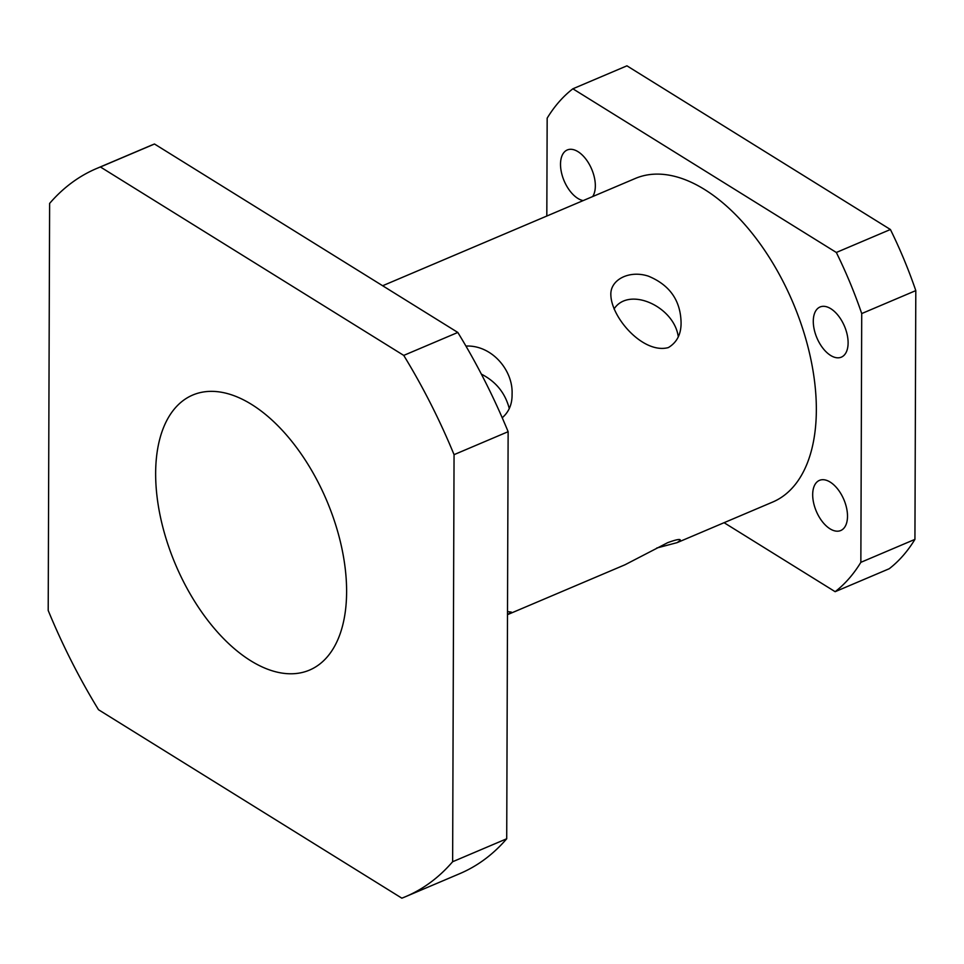 <?xml version="1.0" encoding="UTF-8"?>
<svg xmlns="http://www.w3.org/2000/svg" width="964" height="964" viewBox="0 0 964 964"><rect width="100%" height="100%" fill="white"/><g stroke="black" fill="none" stroke-linecap="round" stroke-linejoin="round"><path stroke-width="1.45" d="M250.676 660.726A149.408 82.085 67 0 1 160.687 518.162A149.408 82.085 67 0 1 192.728 395.047A149.408 82.085 67 0 1 251.58 404.422A149.408 82.085 67 0 1 341.569 546.974A149.408 82.085 67 0 1 309.528 670.088A149.408 82.085 67 0 1 250.676 660.726M678.282 336.858C674.342 306.504 628.841 285.983 614.044 308.998M509.293 408.628C505.232 393.047 495.93 381.551 481.361 374.128M465.937 346.064C491.688 344.859 513.185 370.176 512.077 394.023C512.294 403.976 509.004 411.893 502.22 417.761M507.51 611.586L511.318 612.092L507.498 614.658M668.341 347.582C643.53 354.318 611.634 318.216 610.863 295.249C609.863 279.801 629.179 269.787 648.447 276.174C669.594 284.946 680.464 300.31 681.066 322.253C681.295 333.918 677.053 342.353 668.341 347.582M508.136 614.393L624.973 564.784L667.666 542.672C676.366 539.491 680.584 538.719 680.307 540.334L677.126 542.636L656.725 548.034M457.816 332.447L403.735 355.403L100.413 166.977L154.493 144.01L457.816 332.447A395.493 217.286 -113 0 1 508.136 431.691L506.715 838.764L452.634 861.732L454.056 454.659L508.136 431.691M100.413 166.977A395.493 217.286 -113 0 0 96.533 168.543A395.493 217.286 -113 0 0 49.622 203.416L48.2 610.477A395.493 217.286 -113 0 0 98.521 709.733L401.843 898.171A395.493 217.286 -113 0 0 405.724 896.604A395.493 217.286 -113 0 0 452.634 861.732M154.493 144.01A395.493 217.286 -113 0 0 150.613 145.576L96.533 168.543M405.724 896.604L459.792 873.637A395.493 217.286 -113 0 0 506.715 838.764M454.056 454.659A395.493 217.286 -113 0 0 403.735 355.403M890.411 229.504L836.33 252.472L572.869 88.796L626.937 65.829L890.411 229.504A285.633 156.927 -113 0 1 915.8 290.61L914.932 539.37L860.852 562.337L861.72 313.565L915.8 290.61M724.072 522.693L835.149 591.691L889.23 568.736A285.633 156.927 -113 0 0 914.932 539.37M572.869 88.796A285.633 156.927 -113 0 0 547.166 118.162L546.817 216.032M835.149 591.691A285.633 156.927 -113 0 0 860.852 562.337M861.72 313.565A285.633 156.927 -113 0 0 836.33 252.472M677.126 542.636L772.718 502.039A175.773 96.569 -113 0 0 810.411 357.186A175.773 96.569 -113 0 0 704.539 189.474A175.773 96.569 -113 0 0 635.3 178.46L382.648 285.742M830.016 528.814A27.245 14.966 67 0 1 813.604 502.822A27.245 14.966 67 0 1 819.448 480.373A27.245 14.966 67 0 1 843.874 499.605A27.245 14.966 67 0 1 840.741 530.525A27.245 14.966 67 0 1 830.016 528.814M583.16 200.596A27.245 14.966 67 0 1 577.846 198.415A27.245 14.966 67 0 1 561.434 172.411A27.245 14.966 67 0 1 567.278 149.962A27.245 14.966 67 0 1 589.619 164.88A27.245 14.966 67 0 1 592.679 196.56M830.619 355.439A27.245 14.966 67 0 1 814.206 329.447A27.245 14.966 67 0 1 820.051 306.986A27.245 14.966 67 0 1 844.476 326.218A27.245 14.966 67 0 1 841.343 357.15A27.245 14.966 67 0 1 830.619 355.439"/></g></svg>
